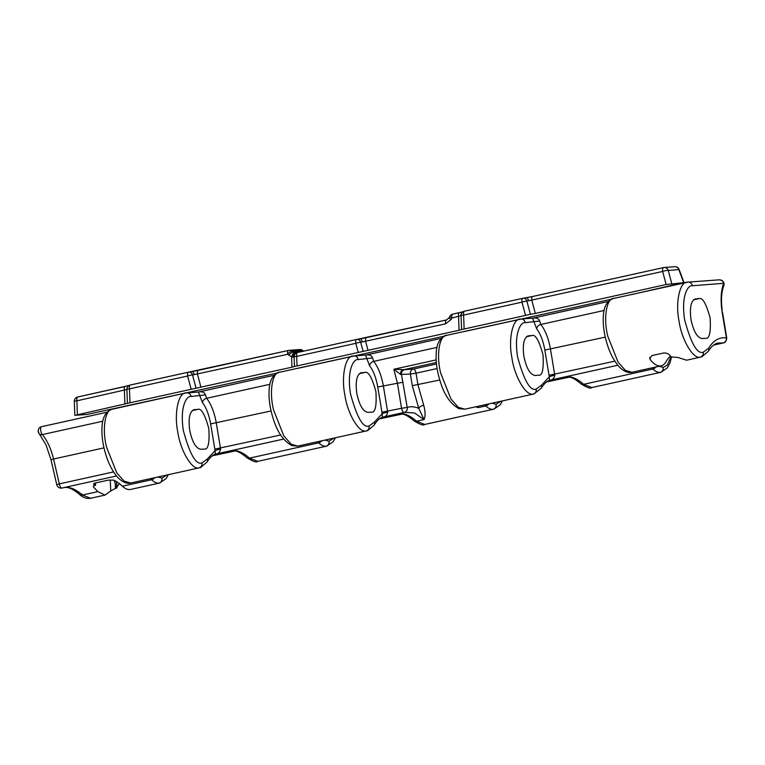 <?xml version="1.0" encoding="UTF-8"?>
<svg xmlns="http://www.w3.org/2000/svg" width="765" height="765" viewBox="0 0 765 765"><rect width="100%" height="100%" fill="white"/><g stroke="black" fill="none" stroke-linecap="round" stroke-linejoin="round"><path stroke-width="1.15" d="M102.806 421.219L42.305 434.587A4.37 3.203 138.6 0 1 39.264 433.832L39.264 433.832A4.37 3.203 138.6 0 1 38.642 431.957M701.161 356.997L700.185 357.15C693.109 359.368 681.452 339.364 678.995 320.764C675.199 302.271 679.913 281.061 687.553 282.199M723.728 285.852C721.701 291.408 721.06 298.274 721.806 306.449L722.236 312.713C720.381 300.521 720.85 290.767 723.652 283.461L723.728 285.852C724.474 283.7 723.91 281.903 722.026 280.478L719.396 279.818L688.079 282.122A4.37 4.016 85.8 0 1 692.363 285.756C688.29 284.704 680.793 295.338 684.665 319.923C691.168 343.753 697.384 354.501 703.303 352.149L708.562 348.295C713.429 340.358 719.377 336.906 726.396 337.939L726.75 337.948C726.339 341.066 725.22 342.73 723.374 342.93A4.37 1.702 77.5 0 0 723.384 342.93A4.37 1.702 77.5 0 0 723.432 342.911M688.079 282.122L613.492 298.493C607.343 300.569 603.968 306.172 603.375 315.314C602.696 324.637 604.111 334.716 607.63 345.531C610.279 353.698 613.932 360.573 618.589 366.167C626.812 374.946 632.206 372.02 631.995 372.278L625.388 370.403L618.034 362.084L607.869 336.476C603.04 318.211 606.578 297.26 614.314 298.379M159.789 482.992L158.852 483.136C156.538 483.289 154.119 482.16 151.613 479.751L150.447 478.651M157.925 477.006L161.96 478.135L166.713 475.065M326.865 446.081L325.928 446.234C323.614 446.378 321.204 445.249 318.689 442.849L317.523 441.749M325.001 440.095L329.036 441.233L333.789 438.154M199.866 467.731L198.9 467.893C191.824 470.102 180.167 450.097 177.7 431.508C173.913 413.014 178.618 391.795 186.258 392.933M205.431 394.864L191.068 396.5C186.995 395.448 179.507 406.072 183.37 430.657C189.883 454.486 196.098 465.235 202.008 462.892L207.267 459.038L215.099 450.652L210.643 423.906C209.027 414.773 206.301 407.688 202.467 402.639L198.403 392.043C202.17 391.345 204.504 392.235 205.403 394.711L206.655 398.278C211.159 404.159 214.372 412.421 216.313 423.064L220.597 449.055C219.957 452.316 218.197 454.018 215.319 454.152L215.099 450.652A4.37 0.545 -13.3 0 1 220.597 449.055M113.029 409.112C105.293 407.994 101.745 428.955 106.584 447.219L116.749 472.818L124.093 481.137L130.71 483.011C130.92 482.763 125.527 485.679 117.303 476.911C112.646 471.317 108.993 464.432 106.345 456.265C102.826 445.45 101.41 435.381 102.089 426.048C102.682 416.906 106.058 411.302 112.216 409.227L185.436 393.057L198.718 391.967M366.971 430.819L365.995 430.972C358.919 433.191 347.262 413.186 344.805 394.597C341.008 376.103 345.713 354.884 353.363 356.021M372.526 357.953L358.163 359.579C354.09 358.536 346.602 369.16 350.466 393.745C356.978 417.575 363.193 428.324 369.103 425.981L374.362 422.117L382.204 413.741L377.738 386.994C376.122 377.862 373.397 370.776 369.562 365.727L365.498 355.132C369.266 354.425 371.599 355.323 372.498 357.8L373.75 361.367C378.254 367.248 381.467 375.51 383.408 386.153L387.692 412.144C387.052 415.405 385.292 417.107 382.414 417.241L382.204 413.741A4.37 0.545 -13.3 0 1 387.692 412.144M358.163 359.579A4.37 4.016 -94.2 0 0 353.889 355.945L279.301 372.316C273.153 374.391 269.777 379.995 269.184 389.136C268.505 398.46 269.921 408.539 273.44 419.354C277.513 432.378 283.672 441.118 291.905 445.593L297.815 446.1L291.197 444.226L283.844 435.907L273.679 410.298C268.84 392.043 272.388 371.082 280.124 372.201M661.017 372.268L660.08 372.412C657.766 372.565 655.356 371.436 652.841 369.026L651.675 367.927M659.153 366.282L663.188 367.42L667.329 365.125L670.981 356.633M534.066 393.908L533.09 394.061C526.014 396.28 514.357 376.275 511.9 357.676C508.103 339.182 512.818 317.972 520.458 319.11M539.621 321.032L525.259 322.667C521.194 321.616 513.698 332.249 517.57 356.834C524.073 380.664 530.288 391.412 536.198 389.069L541.467 385.206L549.299 376.829L544.833 350.083C543.217 340.951 540.492 333.865 536.657 328.816L532.593 318.221C536.361 317.513 538.694 318.403 539.593 320.889L540.845 324.456C545.349 330.337 548.572 338.589 550.504 349.242L554.788 375.233C554.147 378.493 552.387 380.195 549.509 380.329L549.299 376.829A4.37 0.545 -13.3 0 1 554.788 375.233M525.259 322.667A4.37 4.016 -94.2 0 0 520.984 319.034L446.406 335.405C440.248 337.48 436.872 343.083 436.28 352.225C435.601 361.549 437.016 371.627 440.535 382.443C444.608 395.457 450.767 404.207 459.01 408.682L464.91 409.189L533.922 393.946L541.247 388.19A4.37 3.682 31.1 0 0 541.467 385.206M401.73 413.989L402.715 413.712C407.104 414.42 411.723 416.925 416.543 421.228L424.814 424.451L493.004 409.323C490.69 409.476 488.28 408.347 485.765 405.938L484.599 404.838M492.077 403.184L496.112 404.322L500.865 401.243M64.652 487.439L65.207 487.382C70.533 487.037 76.261 489.59 82.391 495.041L90.662 498.264L105.025 495.089L110.762 490.977L110.246 479.865M193.411 409.83L194.272 409.638C189.739 411.245 188.2 418.044 189.672 430.045C192.149 441.969 195.859 448.386 200.803 449.294L204.226 449.045C208.128 449.897 209.667 443.098 208.826 428.639C204.934 414.401 201.224 407.984 197.695 409.38L193.832 409.696M360.506 372.909L361.367 372.727C356.834 374.334 355.304 381.133 356.767 393.134C359.244 405.058 362.954 411.474 367.908 412.383L371.321 412.134C375.233 412.985 376.763 406.186 375.921 391.728C372.029 377.489 368.319 371.073 364.79 372.469L360.927 372.784M527.601 335.998L528.462 335.806C523.929 337.422 522.399 344.221 523.872 356.222C526.339 368.147 530.049 374.563 535.003 375.472L538.417 375.223C542.328 376.074 543.858 369.275 543.016 354.817C539.134 340.578 535.414 334.162 531.885 335.558L528.032 335.873M207.267 459.038A4.37 3.682 31.1 0 1 207.057 462.012L200.583 467.539L130.719 483.011M374.362 422.117A4.37 3.682 31.1 0 1 374.152 425.101L367.678 430.628L297.815 446.1M447.219 335.29C439.483 334.171 435.945 355.132 440.774 373.387L450.939 398.995L458.292 407.315L464.9 409.189M692.363 285.756L723.623 283.308C722.896 280.784 721.338 279.646 718.928 279.885M690.967 319.311C689.495 307.31 691.024 300.511 695.557 298.895L698.981 298.646C702.519 297.25 706.229 303.667 710.111 317.905C710.953 332.364 709.423 339.163 705.521 338.312L702.098 338.56C697.144 337.652 693.434 331.235 690.967 319.311M708.562 348.295A4.37 3.682 -148.9 0 1 708.342 351.278L701.868 356.796L686.626 360.21L677.819 357.437L671.268 356.949A38.02 14.784 -102.5 0 1 670.025 355.495C668.658 353.755 666.544 352.914 663.695 352.981L651.895 355.582L649.743 358.441M670.417 355.964A87.401 33.985 77.5 0 0 666.086 361.644A38.02 14.784 -102.5 0 1 661.084 365.852A38.02 14.784 -102.5 0 1 650.374 359.837L649.762 358.575M212.374 455.816L235.63 450.623C240.028 451.321 244.647 453.827 249.466 458.139L257.748 461.352C256.629 462.758 252.899 461.467 246.54 457.489L246.54 457.489A4.37 3.481 -48.1 0 0 249.466 458.139L318.689 442.849A4.37 3.529 -45.8 0 0 321.721 440.822M168.3 474.711L166.11 478.594L159.675 483.021L130.557 489.447A38.02 14.784 -102.5 0 1 122.39 486.205A87.401 33.985 77.5 0 0 113.631 480.114L107.817 480.229L96.027 482.839C93.732 483.384 93.053 483.929 93.98 484.455L93.55 484.063M95.424 482.983L95.596 485.259A87.401 33.985 77.5 0 0 93.98 484.455L93.818 483.633M95.596 485.259L95.549 485.278C93.588 485.746 92.909 486.311 93.493 486.97L93.254 486.483M93.655 485.976L93.493 486.97L97.843 491.627L105.025 495.089M115.458 488.376L116.643 488.118L115.228 483.623L115.458 488.376L110.762 490.977M119.369 483.633L117.284 486.521A38.02 14.784 -102.5 0 1 116.643 488.118M114.148 480.353L115.228 483.623M713.755 345.005L723.116 342.94L717.895 343.064C714.615 343.657 711.431 346.392 708.342 351.278M546.564 381.993L569.791 376.81C574.19 377.508 578.799 380.014 583.619 384.317L591.9 387.539L660.912 372.297L667.338 367.869L670.044 362.696L671.565 356.882M477.016 406.511L478.268 407.592L475.696 406.808M107.081 412.211L41.597 426.669A4.37 1.702 -102.5 0 0 40.822 431.068A4.37 1.702 -102.5 0 0 42.305 434.587C47.2 440.372 50.949 448.52 53.56 459.01L51.016 459.87L45.986 444.828L39.264 433.832A4.37 4.37 0 0 1 41.597 426.669A4.37 1.702 -102.5 0 1 41.693 426.66L107.071 412.211M424.814 424.451L424.824 424.441C423.705 425.847 419.975 424.565 413.616 420.587L413.616 420.587A4.37 3.481 -48.1 0 0 416.543 421.228L424.049 419.574L414.582 413.014L404.628 412.316A4.37 4.016 -108.1 0 0 407.219 407.439C410.862 406.263 414.716 406.578 418.771 408.386A4.37 2.066 156.6 0 1 423.695 405.221C425.417 411.436 425.531 416.217 424.049 419.574L418.771 408.386L412.287 385.675L410.375 374.037L400.564 374.448L393.832 369.256L404.599 369.686A4.37 4.016 -94.2 0 0 401.491 374.687L407.219 407.439L401.558 408.29L397.398 383.064L393.832 369.256L436.165 359.904M380.109 418.445L380.855 418.541A4.37 3.978 98.9 0 1 379.851 418.627M83.05 494.898L78.489 492.163M335.376 437.8L333.186 441.692L326.751 446.11L257.748 461.352M353.889 355.945L365.852 355.046L441.281 338.379L366.196 354.979M520.984 319.034L532.947 318.135L608.376 301.467L533.291 318.058M437.102 368.539L416.036 373.196L417.958 384.833L423.695 405.221M546.659 381.917L569.6 377.088C572.851 377.843 576.552 380.042 580.702 383.676L580.702 383.676A4.37 3.481 -48.1 0 0 583.619 384.317L652.841 369.026A4.37 3.529 134.2 0 0 655.873 367.009M402.524 413.999L381.113 418.541A4.37 1.702 77.5 0 1 381.018 418.551A4.37 1.702 77.5 0 1 380.855 418.541L402.524 413.999C405.775 414.745 409.476 416.944 413.616 420.587M212.469 455.739L235.448 450.91C238.699 451.656 242.4 453.855 246.54 457.489M722.236 312.713L726.396 337.939A4.37 3.988 -80.8 0 1 723.116 342.94A4.37 1.702 77.5 0 0 723.374 342.93M381.898 412.22L401.558 408.29A4.37 1.702 -102.5 0 0 404.111 412.44A4.37 1.702 -102.5 0 0 404.207 412.431A4.37 4.37 0 0 0 404.628 412.316A4.37 4.016 -108.1 0 1 404.274 412.411A4.37 1.702 -102.5 0 1 404.207 412.431L382.481 417.241C379.66 418.149 376.887 420.769 374.152 425.101M215.873 454.028L283.605 439.062L215.386 454.152C212.565 455.06 209.782 457.68 207.057 462.012M550.064 380.205L617.804 365.24L549.586 380.329C546.755 381.238 543.982 383.858 541.247 388.19M604.101 310.485L540.845 324.456A4.37 3.261 -38.7 0 0 536.657 328.816M614.859 361.166L548.993 375.309M269.911 384.307L206.655 398.278A4.37 3.261 -38.7 0 0 202.467 402.639M280.669 434.989L214.802 449.132M437.006 347.396L373.75 361.367A4.37 3.261 -38.7 0 0 369.562 365.727M436.346 362.505L402.926 369.887A4.37 3.213 -98 0 0 400.564 374.448M666.152 284.532L662.653 271.451A4.37 1.702 -102.5 0 1 663.513 267.578L532.708 296.476A4.37 1.702 -102.5 0 0 531.847 300.349L535.318 313.43L666.152 284.532L684.025 282.687L679.157 269.548L668.256 270.466A4.37 0.918 165 0 0 662.653 271.451L526.884 301.142A4.37 0.908 165.1 0 0 521.988 302.165L463.619 315.065A4.37 0.507 178 0 0 461.056 315.61A4.37 0.507 178 0 0 461.085 315.668L451.914 318.001L451.159 319.435L445.593 323.834L360.688 342.28A4.37 0.918 165 0 0 355.792 343.322L296.705 356.375A4.37 0.507 178 0 0 294.133 356.92A4.37 0.507 178 0 0 294.162 356.978L291.599 356.901L287.669 354.281L192.522 374.993A4.37 0.918 165 0 0 187.626 376.026L129.467 388.878A4.37 0.507 178 0 0 126.904 389.433A4.37 0.507 178 0 0 126.933 389.481L76.892 400.841A4.37 0.507 178 0 0 74.32 401.396L74.817 415.309L87.086 414.448L277.188 373.062M528.567 300.788A4.37 1.607 -100 0 0 526.435 297.719A4.37 1.607 -100 0 0 526.349 297.738L522.944 298.283A4.37 3.347 82.3 0 1 523.212 298.235A4.37 3.347 82.3 0 1 526.884 301.142L530.394 314.339L535.318 313.43M459.507 312.646A4.37 1.702 77.5 0 0 459.411 312.665A4.37 1.702 77.5 0 0 458.56 316.538L459.038 330.279L294.525 366.473M362.333 341.936A4.37 1.645 -100 0 0 360.172 338.885A4.37 1.645 -100 0 0 360.086 338.905L356.748 339.43A4.37 3.347 82.3 0 1 357.016 339.383A4.37 3.347 82.3 0 1 360.688 342.28L363.098 351.298M303.628 351.164L302.825 350.513A4.37 0.88 129.1 0 0 302.538 350.485L291.934 351.259L294.41 353.086L295.835 353.191A4.37 3.366 75.2 0 0 295.567 353.239L295.567 353.239A4.37 3.366 75.2 0 0 293.253 357.274M194.167 374.649A4.37 1.645 -100 0 0 192.005 371.589A4.37 1.645 -100 0 0 191.919 371.618L188.582 372.144A4.37 3.347 82.3 0 1 188.84 372.096A4.37 3.347 82.3 0 1 192.522 374.993L196.05 388.199L291.962 367.19L291.599 356.901A4.37 1.836 106.9 0 1 294.41 353.086M464.345 331.541L611.378 299.239M297.26 368.453L444.283 336.151M631.421 294.63L683.671 282.668L678.861 269.682A4.37 4.016 -94.2 0 0 674.74 266.708L664.135 267.492A4.37 4.016 -94.2 0 0 663.609 267.568A4.37 1.702 -102.5 0 0 663.513 267.578A4.37 4.37 0 0 1 664.135 267.492A4.37 4.016 -94.2 0 1 668.256 270.466L671.747 283.538M127.449 403.375L75.171 415.328M530.394 314.339L461.601 329.562M196.05 388.199L127.42 403.356L126.904 389.433A4.37 4.37 0 0 1 130.327 385.005A4.37 1.702 77.5 0 0 129.467 388.878L129.954 402.62M356.557 339.478L297.652 352.493A4.37 1.702 77.5 0 0 297.556 352.502A4.37 4.37 0 0 0 294.133 356.92L294.468 366.435L291.962 367.19M522.753 298.321L464.575 311.183A4.37 1.702 77.5 0 0 464.479 311.192A4.37 4.37 0 0 0 461.056 315.61L461.572 329.543L459.038 330.279M295.51 353.248L296.581 352.952M125.355 386.468A4.37 1.702 77.5 0 0 125.259 386.478A4.37 1.702 77.5 0 0 124.399 390.351L124.886 404.092M191.919 371.618L198.431 370.327A4.37 1.702 77.5 0 0 198.336 370.337A4.37 1.702 77.5 0 0 197.485 374.209L200.975 387.291M303.428 351.202L302.538 350.485A4.37 4.016 -94.2 0 0 299.756 349.548L289.151 350.322A4.37 4.37 0 0 0 288.529 350.418A4.37 1.702 77.5 0 1 288.625 350.399A4.37 4.016 85.8 0 1 291.934 351.259A4.37 1.635 132.2 0 0 287.669 354.281A4.37 1.702 77.5 0 1 288.529 350.418L188.84 372.096A4.37 4.37 0 0 0 188.486 372.163A4.37 1.702 77.5 0 0 187.626 376.026L191.126 389.108M301.295 351.68L293.062 352.282A4.37 1.635 132.2 0 0 288.788 355.304M360.086 338.905L366.598 337.614A4.37 1.702 77.5 0 0 366.502 337.623A4.37 1.702 77.5 0 0 365.651 341.496L368.022 350.389M446.54 319.952A4.37 1.702 77.5 0 0 446.444 319.961L449.093 317.791A4.37 0.536 27.9 0 0 451.159 319.435M449.858 316.356A4.37 0.536 27.9 0 0 451.914 318.001A4.37 1.702 77.5 0 1 452.775 314.128A4.37 4.37 0 0 0 449.858 316.356L449.093 317.791M522.944 298.283A4.37 1.702 77.5 0 0 522.849 298.302A4.37 4.37 0 0 1 523.212 298.235L532.708 296.476A4.37 1.702 -102.5 0 1 532.794 296.457L663.418 267.607M478.268 407.592L485.765 405.938A4.37 3.529 134.2 0 0 488.797 403.91M700.185 357.15A4.37 4.016 -94.2 0 0 703.303 352.149M158.852 483.136A4.37 4.016 -94.2 0 0 161.96 478.135M122.39 486.205L151.613 479.751A4.37 3.529 -45.8 0 0 154.645 477.723M325.928 446.234A4.37 4.016 -94.2 0 0 329.036 441.233M198.9 467.893A4.37 4.016 -94.2 0 0 202.008 462.892M191.068 396.5A4.37 4.016 -94.2 0 0 186.794 392.856M365.995 430.972A4.37 4.016 -94.2 0 0 369.103 425.981M660.08 372.412A4.37 4.016 -94.2 0 0 663.188 367.42M533.09 394.061A4.37 4.016 -94.2 0 0 536.198 389.069M493.004 409.323A4.37 4.016 -94.2 0 0 496.112 404.322M64.451 487.477L64.681 487.458A4.37 4.016 -94.2 0 0 65.207 487.382M97.843 491.627L82.391 495.041A4.37 3.481 131.9 0 1 79.464 494.4L79.464 494.4C83.012 497.661 86.741 498.952 90.662 498.264M103.992 447.869L53.56 459.01L59.326 483.882L56.782 484.742A4.37 4.37 0 0 0 61.975 488.022L116.51 475.983L62.041 488.013A4.37 1.702 -102.5 0 1 61.975 488.022A4.37 1.702 -102.5 0 1 61.889 488.041A4.37 1.702 -102.5 0 1 59.326 483.882L113.574 471.9M117.284 486.521L116.299 481.52M698.981 298.646L693.482 299.861M404.14 412.44L382.969 417.116M403.069 382.213L377.738 386.994M198.747 391.957L274.176 375.29L199.101 391.89M531.885 335.558L526.387 336.772M197.695 409.38L192.187 410.595M364.79 372.469L359.292 373.683M271.087 410.958L210.643 423.906M605.278 337.136L544.833 350.083M412.287 385.675L439.77 380.014M404.599 369.686L413.483 369.036L436.48 363.958M649.858 357.255L650.374 359.837M410.375 374.037L416.036 373.196A4.37 1.702 -102.5 0 0 413.483 369.036A4.37 4.016 -94.2 0 0 410.375 374.037M460.817 315.744A4.37 4.045 -108.5 0 1 462.835 311.938M293.894 357.054A4.37 4.045 -108.5 0 1 295.912 353.248M125.164 386.507L77.848 396.959A4.37 1.702 77.5 0 0 77.753 396.978A4.37 1.702 77.5 0 0 76.892 400.841L77.37 414.592M525.469 315.257L521.988 302.165A4.37 1.702 77.5 0 1 522.849 298.302L464.479 311.192A4.37 1.702 77.5 0 0 463.619 315.065L464.106 328.807M358.173 352.206L355.792 343.322A4.37 1.702 77.5 0 1 356.653 339.45A4.37 1.702 77.5 0 1 356.748 339.43M445.593 323.834A4.37 1.702 77.5 0 1 446.444 319.961L357.016 339.383A4.37 4.37 0 0 0 356.653 339.45L297.556 352.502A4.37 1.702 77.5 0 0 296.705 356.375L297.03 365.718M198.431 370.327L288.434 350.437M188.582 372.144A4.37 1.702 77.5 0 0 188.486 372.163L130.327 385.005A4.37 1.702 77.5 0 1 130.423 384.996L188.391 372.192M463.504 311.642L452.775 314.128A4.37 1.702 77.5 0 1 452.87 314.119L459.325 312.694M526.349 297.738L532.794 296.457M366.598 337.614L446.358 319.99M661.084 365.852L632.005 372.278M722.59 312.722L726.75 337.948M56.782 484.742L51.016 459.87M64.681 487.458C68.496 486.961 73.421 489.275 79.464 494.4M493.827 409.199L500.262 404.781L502.452 400.898M591.89 387.539C590.781 388.945 587.051 387.654 580.702 383.676M723.384 342.93L713.649 345.082M379.842 418.627A4.37 4.37 0 0 0 381.113 418.541M234.664 450.891L235.448 450.901M568.816 377.069L569.6 377.088M129.419 385.426L77.753 396.978A4.37 4.37 0 0 0 74.32 401.396M302.825 350.513A4.37 4.37 0 0 0 299.756 349.548M679.157 269.548A4.37 4.37 0 0 0 674.74 266.708"/></g></svg>
